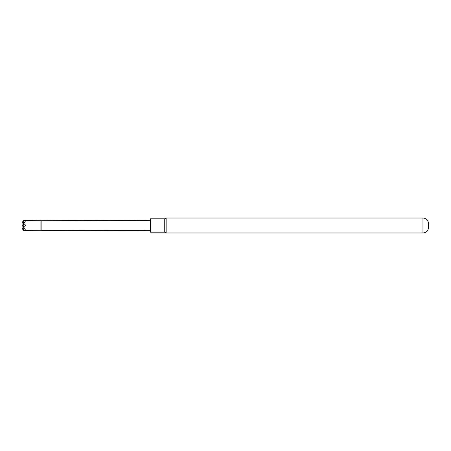 <?xml version="1.0" encoding="UTF-8"?>
<svg xmlns="http://www.w3.org/2000/svg" width="451" height="451" viewBox="0 0 451 451"><rect width="100%" height="100%" fill="white"/><g stroke="black" fill="none" stroke-linecap="round" stroke-linejoin="round"><path stroke-width="0.68" d="M23.655 220.539C25.769 220.443 25.769 221.43 23.655 223.482C25.797 224.829 25.797 226.171 23.655 227.518C25.769 229.57 25.769 230.557 23.655 230.461L40.9 230.292L40.9 220.708L24.151 220.516L22.55 221.108L23.756 221.232M23.26 221.847L22.55 221.131M23.26 229.153L22.55 229.892L23.655 230.461M40.9 220.708L150.431 220.274M41.114 220.494L41.114 230.506L150.431 230.726M23.26 226.233L22.55 225.511L23.655 225.032L23.655 224.592L22.612 224.04L23.655 223.482M23.576 225.094L22.612 224.04M22.55 224.029L23.655 222.907L23.655 222.58L22.55 222.58L23.655 221.447M23.655 222.58L23.655 222.907L23.655 222.58M23.576 225.906L22.55 226.96L23.655 226.408L23.086 225.5M23.655 227.518L22.612 226.96M22.55 226.96L23.756 228.307M22.55 229.88L23.756 229.768L22.55 228.431L23.655 228.42L23.655 228.093M23.655 226.408L23.655 225.968L23.655 226.408M23.655 225.032L23.655 224.592L23.655 225.032M23.26 227.693L22.55 228.42M22.55 225.489L23.26 224.767M22.55 222.58L23.26 223.307M422.959 218.019L166.137 218.019L166.137 232.981L422.959 232.981L422.959 218.019C425.936 218.245 427.768 219.812 428.45 222.721L428.45 228.279C427.768 231.188 425.936 232.755 422.959 232.981M164.745 232.175L150.431 232.175L150.431 218.825L164.745 218.825L164.745 232.175L166.137 232.981M164.745 218.825L166.137 218.019"/></g></svg>
